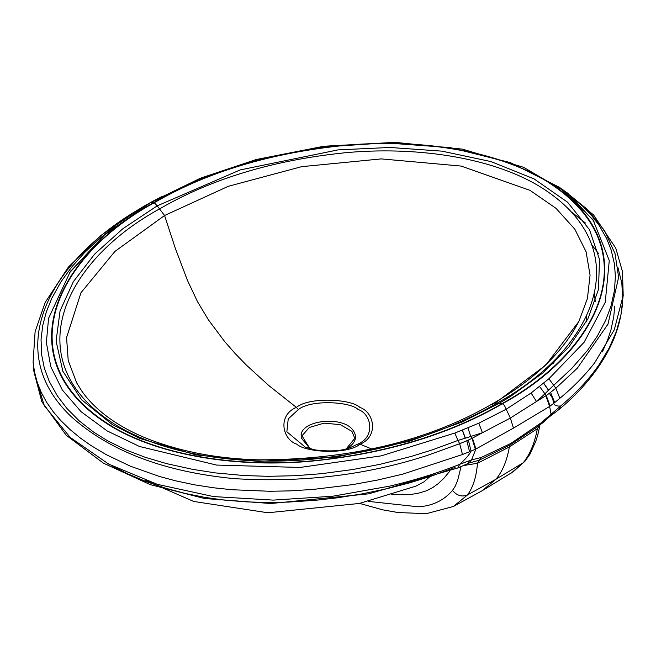 <?xml version="1.0" encoding="UTF-8"?>
<svg xmlns="http://www.w3.org/2000/svg" width="656" height="656" viewBox="0 0 656 656"><rect width="100%" height="100%" fill="white"/><g stroke="black" fill="none" stroke-linecap="round" stroke-linejoin="round"><path stroke-width="0.98" d="M466.801 440.742L469.565 451.738L462.488 454.518L402.809 474.132L377.897 479.971L353.076 484.554L313.158 489.433L289.337 490.901L269.755 491.27L232.035 489.737L213.454 487.769L194.25 484.776L175.283 480.741L159.17 476.387L130.388 466.186L106.174 454.633L90.823 445.432L80.385 438.06L70.118 429.623L60.655 420.406L53.308 411.829L46.625 402.276L41.369 392.665L37.285 382.489L34.473 371.804L33.103 361.973L33.882 371.345L44.247 405.646L70.126 437.372L108.757 464.128L157.35 484.349L213.454 496.567L273.224 500.11L332.789 496.223L390.008 486.071C414.699 480.249 437.905 473.009 459.635 464.35C465.35 459.307 469.163 454.903 471.074 451.139L468.343 440.086L459.684 443.727L457.896 440.455L465.243 438.224L462.267 430.123L465.268 438.216L462.423 430.065L465.416 438.167L482.414 432.73L478.831 423.194L506.317 409.164L531.081 393.026L548.908 378.758L584.119 342.284L605.242 302.309L609.276 260.563L593.065 219.858L559.74 187.477L510.376 162.614L450.221 147.6L385.474 142.869L320.636 147.239L258.817 159.342L202.13 177.932L151.987 201.966M142.377 207.321L144.377 206.156C51.726 257.988 -0.435 348.967 71.299 416.708C109.667 451.18 163.926 471.82 234.085 478.626C302.465 482.816 366.843 475.083 427.22 455.436L459.684 443.727L462.488 454.518M115.317 226.041L99.122 238.964L84.558 252.609L71.512 267.254L60.934 281.883L51.84 298.193L46.248 312.117L42.738 325.483L41.049 339.48L41.582 354.42L44.321 368.065L49.307 381.513L57.474 396.052L66.953 408.475L79.401 421.013L93.505 432.017L107.797 440.898L126.264 450.024L145.099 457.257L166.624 463.636L192.479 469.327L215.488 472.91L243.712 475.526L268.083 476.322L295.323 475.707L321.637 473.681L352.78 469.524L379.931 464.333L410.984 456.502L432.312 449.877L457.896 440.455L454.862 433.05L478.831 423.194M594.041 221.293L567.579 193.061L523.463 167.255L462.291 149.109L394.961 142.352L323.826 146.247L256.201 159.531L200.441 178.202L151.019 202.237L104.189 235.233L70.208 271.748L48.569 318.365L46.371 342.539L50.766 366.597L62.287 389.951L81.155 411.779L107.182 430.926L139.449 446.465L216.595 465.071L300.071 467.449L381.218 455.863L454.862 433.05M69.241 273.117L104.14 235.16L151.019 202.237L153.914 202.515C249.723 144.123 430.459 117.071 541.553 177.874C651.252 241.326 604.93 347.951 502.447 403.743C449.294 434.584 385.662 453.722 311.543 461.16C240.235 467.777 161.089 456.789 110.126 425.67C6.183 361.325 53.169 257.685 153.914 202.515M543.594 383.194L548.49 390.205L543.644 383.153L548.539 390.148L543.685 383.12L548.58 390.107L571.712 368.475L587.522 350.361L597.37 336.028L605.718 320.202L610.941 306.278L614.451 290.616L615.402 276.406L614.41 263.851L611.113 249.813L606.546 238.325L599.182 225.459L590.982 214.733L580.79 204.237L569.875 195.127M33.891 371.46L41.812 401.669L66.158 435.182L103.476 463.185L150.314 484.645L204.565 498.503L270.838 503.529L368.705 493.837L457.822 467.966L459.635 464.35L471.549 459.913L481.151 457.503L510.729 443.497L540.88 423.013L560.716 405.99C557.067 406.351 554.705 405.515 553.639 403.473L552.655 398.405L549.359 393.313L546.259 395.494L544.956 393.83L548.473 390.213L543.611 383.243M534.64 428.77L542.389 423.054L549.925 416.355L551.065 414.01L549.613 406.441L513.459 428.122L475.912 448.999L471.549 459.913L468.966 463.079L479.126 460.241L510.097 444.932L539.388 425.449L540.88 423.013M481.151 457.503L477.47 463.267L509.359 446.925L537.379 428.688L539.593 425.318M469.212 460.815L468.573 462.636L467.334 463.808L468.966 463.079M463.62 465.53L477.47 463.267C476.436 476.658 473.132 487.195 467.556 494.895L495.805 479.331L523.275 462.726C530.032 454.296 534.73 442.948 537.379 428.688L540.118 424.735M513.459 428.122L510.36 418.044L482.414 432.73L472.476 438.118L475.912 448.999L469.565 451.738L466.81 440.734M111.692 465.678L127.428 473.698L145.353 481.283L165.427 488.146L185.345 493.476L205.09 497.42L224.295 500.085L246 501.856L265.229 502.455L288.156 502.102L315.552 500.29L337.192 497.838L362.251 493.861L386.245 488.884L409.426 482.906L431.451 476.092L455.084 467.433M472.476 438.118L468.343 440.086M359.586 503.406L382.669 509.835L398.085 512.549L426.384 513.648L453.378 506.489L467.556 494.895C462.004 497.182 456.978 495.706 452.468 490.458L455.116 486.35L457.585 480.659L461.053 466.646M595.271 301.498L594.352 293.453M602.356 351.944L607.571 340.103L611.039 329.55L613.754 316.774L614.721 306.073M598.42 253.339L592.106 245.319M562.741 189.617L586.817 208.961L604.488 230.559L615.025 253.601L618.624 277.226L607.981 324.162L577.264 368.262L555.829 388.213L550.54 392.395L554.755 402.554L549.621 406.441L545.849 395.757L536.518 401.497L544.947 393.83M502.447 403.743L504.423 405.474L510.352 418.044L536.518 401.497L531.081 393.026M475.354 449.286L472.025 438.356L470.819 436.634L467.917 427.843M553.246 412.304L551.548 415.182L559.06 409.467L560.716 405.99C576.075 393.149 588.85 379.43 599.026 364.834L609.203 347.983L616.435 331.329L620.986 314.609L623.2 295.348L614.319 329.738L594.779 362.62C584.996 375.281 573.352 387.171 559.839 398.315L554.755 402.554L550.532 392.403L549.359 393.313M622.708 299.849L621.839 283.171L617.944 267.533M585.48 223.032L572.204 212.552M415.584 486.285L423.956 481.865L432.87 474.05M586.234 321.957L586.792 315.093M551.548 415.182L549.925 416.355M550.13 406.113L546.259 395.494L545.849 395.757M145.107 205.984L150.445 202.729M151.823 201.974L155.431 200.023M510.729 443.497L509.359 446.925C506.973 460.799 502.463 471.607 495.805 479.331L482.308 490.655L513.123 471.803L524.857 461.398L526.325 458.667M559.839 398.315L555.829 388.213L548.908 378.758M502.127 403.563L499.241 403.276L462.742 421.726L409.451 441.242L336.102 457.052L257.997 461.422L195.898 454.879L139.638 438.397L112.192 424.473L81.524 399.668L62.845 371.214L56.088 341.128L60.057 310.952L73.324 281.719L94.628 254.126L122.902 228.682L157.194 205.853L154.25 202.72C52.488 258.177 4.658 364.687 116.251 428.811C169.896 458.88 249.805 467.835 320.3 460.061C390.697 451.861 451.312 433.034 502.127 403.563C601.913 348.795 650.358 245.77 545.628 180.638C494.534 149.568 415.576 138.842 345.171 145.353C270.912 152.791 207.271 171.913 154.25 202.72M499.167 403.317L496.723 403.325C594.861 349.541 641.33 248.411 538.806 185.935C489.245 156.333 413.083 146.288 344.851 152.782C273.019 160.179 211.33 178.842 159.785 208.772C60.631 262.876 14.243 365.835 120.556 427.769C170.593 456.314 245.639 465.67 312.978 459.134C384.014 451.738 445.26 433.132 496.723 403.325L493.763 403.112L492.098 404.842M495.354 402.94L545.841 365.056L578.863 321.448L587.415 298.537L590.064 275.159L586.079 251.773L574.845 229.215L556.05 208.362L530.023 190.355L461.102 166.066L381.267 158.9L301.629 166.673L228.181 186.345L164.574 215.521L157.194 205.853L240.219 169.912L337.988 149.896L389.943 147.469L441.816 151.134L491 161.589L534.074 178.908L567.612 202.228L589.531 229.748L599.502 259.391L598.477 289.501L587.85 318.939L568.932 346.926L542.824 372.928L510.483 396.486L499.306 403.235L510.483 396.486L542.824 372.928L568.932 346.926L587.85 318.939L598.477 289.501L599.502 259.391L589.531 229.748L567.612 202.228L534.074 178.908L491 161.589L441.816 151.134L389.943 147.469L337.988 149.896L240.219 169.912L157.194 205.853L122.902 228.682L94.628 254.126L73.324 281.719L60.057 310.952L56.088 341.128L62.845 371.214L81.524 399.668L112.192 424.473M298.365 409.574C310.96 399.315 350.32 401.628 358.069 409.459C371.567 413.887 375.699 436.707 357.914 444.03L350.829 447.318C342.653 450.918 330.804 451.795 315.274 449.942L305.425 447.277L286.852 431.787L288.23 418.93L298.365 409.574L296.381 407.384C309.894 396.462 351.698 399.143 359.873 407.409C374.059 412.066 379.127 436.248 360.087 444.21C346.491 455.084 305.032 452.271 296.733 444.145C282.334 439.528 277.299 415.273 296.381 407.384L268.681 385.441L246.599 365.31L234.93 353.281L224.705 341.604L208.46 319.923L197.407 301.473L187.493 280.448L175.406 248.575L164.574 215.521L114.948 251.387L80.967 292.74L66.559 337.586L68.208 360.431L76.637 382.801L81.606 390.787C88.101 400.201 96.891 409.016 107.969 417.224C118.629 425.055 131.061 431.927 145.279 437.855C179.195 451.435 216.956 458.757 258.554 459.831C350.329 459.823 428.606 440.971 493.394 403.292C534.32 379.578 562.807 352.297 578.863 321.448M350.829 447.318L350.074 447.597M544.956 393.83L539.544 386.491M368.246 501.356L418.405 506.826C432.501 505.907 443.85 500.454 452.468 490.458M391.73 494.714L410.148 494.55L417.987 493.328L426.056 490.918L432.378 487.802L438.151 483.702L443.997 478.158L449.868 471.041M482.308 490.655L453.378 506.489M357.914 444.03L360.087 444.21L371.788 449.032M346.319 448.761L347.582 448.081C356.06 442.57 357.75 436.437 352.625 429.688C342.284 416.158 303.679 419.684 301.079 434.395L310.009 448.745M346.294 448.77L354.789 438.323L351.895 431.345L340.259 424.637L324.015 423.145L309.361 427.458L301.891 435.92L301.563 438.323L310.026 448.753M143.303 206.583L101.155 235.299L68.396 267.074L45.149 302.49L35.112 331.641L33.103 361.973M70.208 271.748L70.897 270.789M457.822 467.966L467.334 463.808M559.06 409.467C580.609 391.558 597.075 371.854 608.456 350.361C616.238 335.552 620.896 320.202 622.421 304.294M145.534 480.397L193.692 501.455L267.853 512.762L359.365 503.455L416.027 486.104M623.2 295.348L622.478 271.633L615.754 248.099L593.59 214.971L559.199 187.108M161.712 196.611L151.265 202.114M150.527 202.515L143.32 206.574M511.172 473.107L524.857 461.398L530.007 454.149L535.698 441.496C537.74 435.108 537.945 435.076 539.921 425.055M510.483 396.486L499.241 403.276M552.803 363.998L559.15 355.003"/></g></svg>

